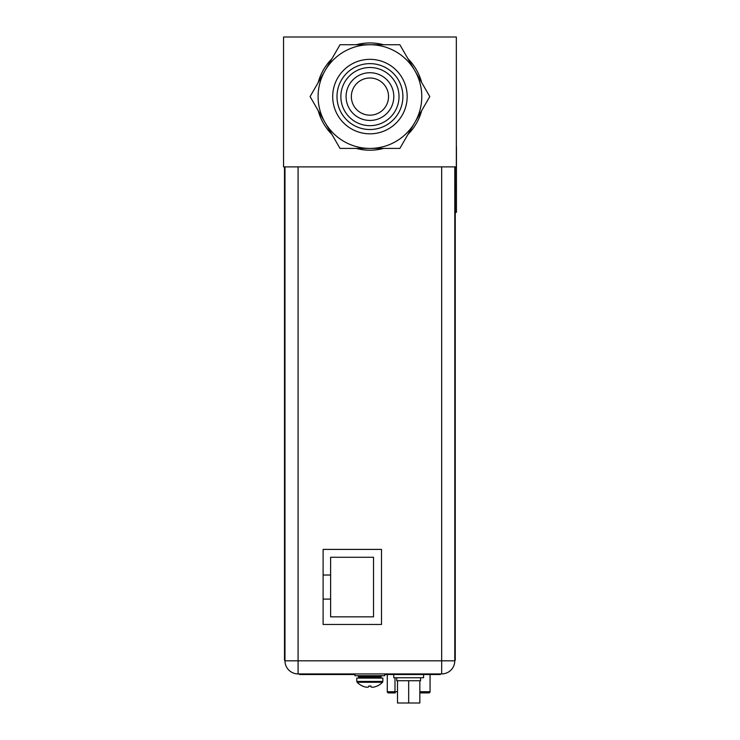 <?xml version="1.0" encoding="UTF-8"?>
<svg xmlns="http://www.w3.org/2000/svg" width="740" height="740" viewBox="0 0 740 740"><rect width="100%" height="100%" fill="white"/><g stroke="black" fill="none" stroke-linecap="round" stroke-linejoin="round"><path stroke-width="1.11" d="M456.33 166.888L283.55 166.888L283.55 37L456.33 37L456.33 166.888M323.112 575.017L330.614 575.017L330.614 557.266L373.515 557.266L373.515 616.846L330.614 616.846L330.614 599.095L323.112 599.095M330.614 599.095L330.614 575.017M419.839 692.918L428.275 692.918M389.064 692.918L395.28 692.918M388.472 692.918A1.193 1.193 0 0 1 387.279 691.724A1.193 1.193 0 0 0 388.472 692.918A1.193 1.193 0 0 1 387.279 691.724L387.279 674.519M419.839 691.724L430.06 691.724L430.06 674.519L430.06 691.724A1.193 1.193 0 0 1 428.867 692.918M454.786 166.888L454.786 660.82A13.107 13.107 0 0 1 441.678 673.927L298.081 673.927A13.107 13.107 0 0 1 284.974 660.82L284.974 166.888M381.498 549.404L381.498 624.468L323.112 624.468L323.112 549.404L381.498 549.404M393.773 674.519L393.773 677.738L423.567 677.738L423.567 674.519M396.751 677.738L396.751 680.717L397.5 680.717L397.5 703L419.839 703L419.839 680.717L420.588 680.717L420.588 677.738M397.5 680.717L408.665 680.717L408.665 703M408.665 680.717L419.839 680.717M368.696 686.035L370.953 686.035L369.806 686.073L370.953 686.035L370.953 686.868A17.39 8.695 -90 0 0 372.368 687.257A17.39 15.059 -90 0 0 374.829 686.868A17.705 17.705 0 0 0 377.002 686.073L377.002 686.073M368.687 686.073L368.687 686.868A17.39 8.695 90 0 1 367.271 687.257A17.39 15.059 90 0 1 364.82 686.868A17.705 17.705 0 0 1 362.637 686.073L362.572 686.035M382.867 678.099L356.772 678.099L356.772 681.429L382.867 681.429L382.867 678.099M362.554 686.073A17.742 17.742 0 0 1 357.115 682.262L356.772 681.429L357.115 682.262L382.534 682.262L382.867 681.429M354.923 673.927L354.923 675.712L384.717 675.712L384.717 673.927M454.786 648.305L455.257 648.305L455.257 660.219L454.786 660.219M455.257 648.305L455.257 166.888M456.33 122.942L456.33 146.77M455.257 188.478L456.45 188.478L456.45 212.315L455.257 212.315M456.45 188.478L456.45 146.77M284.502 166.888L284.502 660.219L284.974 660.219M303.206 673.927L303.206 674.519L299.635 674.519L299.635 673.927M303.206 674.519L353.498 674.519L353.498 673.927M353.498 674.519L354.923 674.519M384.717 674.519L386.151 674.519L386.151 673.927M386.151 674.519L440.245 674.519L440.245 673.927M332.704 96.579A37.24 37.24 0 0 1 369.945 59.339A37.24 37.24 0 0 1 407.176 96.579A37.24 37.24 0 0 1 369.945 133.82A37.24 37.24 0 0 1 332.704 96.579M336.996 96.579A32.948 32.948 0 0 1 369.945 63.631A32.948 32.948 0 0 1 402.893 96.579A32.948 32.948 0 0 1 369.945 129.528A32.948 32.948 0 0 1 336.996 96.579M340.863 96.579A29.073 29.073 0 0 1 369.945 67.507A29.073 29.073 0 0 1 399.017 96.579A29.073 29.073 0 0 1 369.945 125.661A29.073 29.073 0 0 1 340.863 96.579M346.079 96.579A23.865 23.865 0 0 1 369.945 72.724A23.865 23.865 0 0 1 393.8 96.579A23.865 23.865 0 0 1 369.945 120.444A23.865 23.865 0 0 1 346.079 96.579M351.352 96.579A18.593 18.593 0 0 1 369.945 77.996A18.593 18.593 0 0 1 388.528 96.579A18.593 18.593 0 0 1 369.945 115.172A18.593 18.593 0 0 1 351.352 96.579M318.182 82.556A53.622 53.622 0 0 1 331.918 58.775M356.208 44.742A53.622 53.622 0 0 1 383.671 44.742M407.971 58.775A53.622 53.622 0 0 1 421.698 82.556M310.088 96.579L340.012 148.416L399.868 148.416L414.835 122.498A51.837 51.837 0 0 0 414.835 70.661L399.868 44.742L340.012 44.742L310.088 96.579M369.945 148.416A51.837 51.837 0 0 0 414.835 122.498L429.792 96.579L414.835 70.661A51.837 51.837 0 0 0 325.045 70.661A51.837 51.837 0 0 0 369.945 148.416M331.918 134.393A53.622 53.622 0 0 1 318.182 110.612M383.671 148.416A53.622 53.622 0 0 1 356.208 148.416M421.698 110.612A53.622 53.622 0 0 1 407.971 134.393M387.279 691.724L394.993 691.724L395.188 692.918M394.993 677.738L394.993 691.724L397.5 691.724M298.081 166.888L298.081 673.927A13.107 13.107 0 0 1 284.974 660.82L441.678 660.82L441.678 166.888M441.678 660.82L454.786 660.82A13.107 13.107 0 0 1 441.678 673.927L441.678 660.82M359.631 678.099L358.678 677.146L380.961 677.146L380.009 678.099M380.961 677.146L380.961 676.665L358.678 676.665L357.725 675.712M284.502 648.305L284.974 648.305M436.674 674.519L436.674 673.927M377.095 686.073A17.742 17.742 0 0 0 382.534 682.262M358.678 677.146L358.678 676.665M380.961 676.665L381.914 675.712"/></g></svg>
